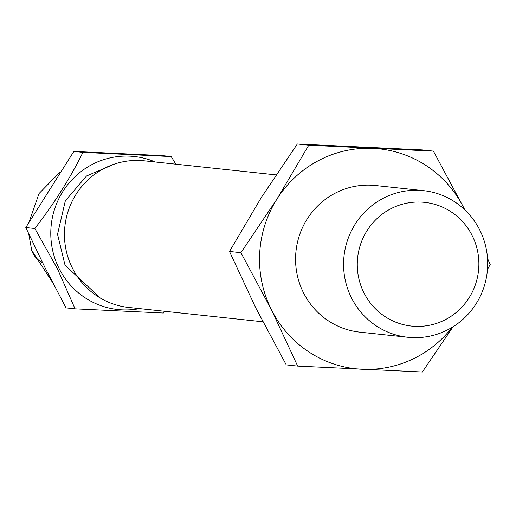 <?xml version="1.0" encoding="UTF-8"?>
<svg xmlns="http://www.w3.org/2000/svg" width="516" height="516" viewBox="0 0 516 516"><rect width="100%" height="100%" fill="white"/><g stroke="black" fill="none" stroke-linecap="round" stroke-linejoin="round"><path stroke-width="0.77" d="M100.304 298.042L65.035 265.172L57.54 234.258L65.313 200.892L86.54 175.982L114.629 164.011M276.028 174.892L144.351 160.818A73.73 72.047 96.1 0 0 77.187 192.584A73.73 72.047 96.1 0 0 72.337 267.991A73.73 72.047 96.1 0 0 128.678 307.446L262.844 321.784M479.815 230.11A73.73 72.047 -83.9 0 1 448.43 329.44A73.73 72.047 -83.9 0 1 407.801 337.277A73.73 72.047 -83.9 0 1 351.467 297.822A73.73 72.047 -83.9 0 1 382.853 198.486A73.73 72.047 -83.9 0 1 423.475 190.649A73.73 72.047 -83.9 0 1 479.815 230.11M390.406 208.98A62.21 60.791 -83.9 0 1 472.224 235.657A62.21 60.791 -83.9 0 1 445.74 319.469A62.21 60.791 -83.9 0 1 363.928 292.791A62.21 60.791 -83.9 0 1 390.406 208.98M155.258 161.985A76.955 75.201 96.1 0 0 70.911 180.897A76.955 75.201 96.1 0 0 59.017 268.346A76.955 75.201 96.1 0 0 139.584 308.607M175.821 164.185L171.222 156.567L82.921 152.375C70.376 177.891 54.348 203.265 34.849 228.511L57.521 268.952L75.072 308.839L163.372 313.031L164.701 311.296M34.849 228.511L25.8 227.543L44.982 267.611L66.029 307.871L75.072 308.839M82.921 152.375L73.872 151.407L162.172 155.6L171.222 156.567M73.872 151.407L25.8 227.543M407.801 337.277L359.794 332.143A73.73 72.047 -83.9 0 1 303.453 292.688A73.73 72.047 -83.9 0 1 308.304 217.281A73.73 72.047 -83.9 0 1 375.467 185.521L423.475 190.649M464.729 209.754A110.592 108.07 96.1 0 0 463.89 208.045A110.592 108.07 96.1 0 0 373.171 148.382A110.592 108.07 96.1 0 0 318.449 160.618A110.592 108.07 96.1 0 0 276.905 199.17A110.592 108.07 96.1 0 0 271.364 309.619A110.592 108.07 96.1 0 0 362.09 369.282A110.592 108.07 96.1 0 0 452.164 327.325M463.89 208.045L433.408 151.124L308.755 145.202L276.905 199.17L240.888 252.692L271.364 309.619L297.674 366.096L422.333 372.017L453.08 326.757M487.478 269.41L490.2 264.527L487.53 258.426M308.755 145.202L297.351 143.983L261.328 197.505L229.485 251.473L240.888 252.692M433.408 151.124L422.004 149.904L297.351 143.983M297.674 366.096L286.27 364.877L255.788 307.955L229.485 251.473M42.589 262.805A69.125 35.011 162.8 0 1 31.728 250.408L28.754 233.941M60.056 172.06L39.042 193.532L29.122 221.874M52.368 282.117L31.728 250.408"/></g></svg>

